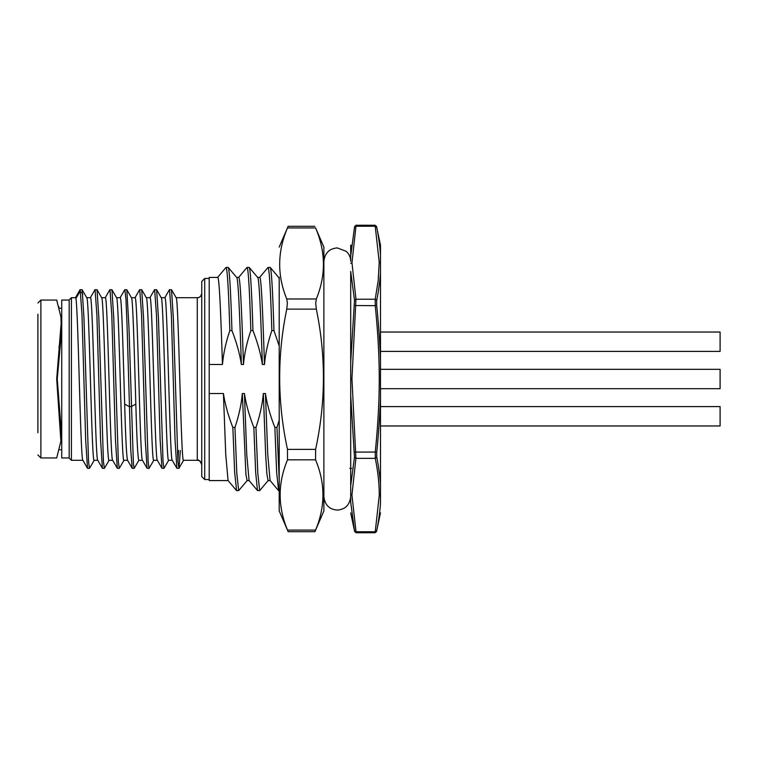 <?xml version="1.0" encoding="UTF-8"?>
<svg xmlns="http://www.w3.org/2000/svg" width="758" height="758" viewBox="0 0 758 758"><rect width="100%" height="100%" fill="white"/><g stroke="black" fill="none" stroke-linecap="round" stroke-linejoin="round"><path stroke-width="1.14" d="M37.9 314.21L37.9 432.714M56.698 300.073L40.875 300.054L40.875 457.946L56.689 457.946L60.896 441.232L56.689 379L61.161 323.173L60.896 316.797L56.679 300.016M59.323 449.75L61.73 449.75M59.323 308.25L61.73 308.25M60.896 441.232L61.512 434.334L57.267 379L61.73 328.972L60.896 316.797M69.177 300.054L61.73 300.054L61.73 457.946L69.177 457.946M71.413 297.695L69.177 299.931L69.177 458.069L71.413 460.305L71.413 297.695L75.506 297.695C77.998 292.777 80.471 465.194 82.954 460.305M161.16 297.695C163.643 292.673 166.125 465.327 168.608 460.305L172.265 460.305M172.331 460.305C169.849 465.327 167.366 292.673 164.884 297.695L161.217 297.695M176.055 297.695C178.537 292.673 181.02 465.327 183.502 460.305L197.279 460.305A4.472 4.472 180 0 1 201.751 464.768L201.751 293.223C200.993 296.387 199.496 297.885 197.279 297.695A4.472 4.472 -0 0 0 201.751 293.232M176.112 297.695L197.279 297.695L197.279 460.305C198.71 459.395 200.197 460.892 201.751 464.777M71.413 460.305L82.897 460.305M86.687 297.695C89.169 292.806 91.642 465.223 94.134 460.305L97.791 460.305M97.848 460.305C95.366 465.194 92.893 292.777 90.401 297.695L86.744 297.695M101.581 297.695C104.064 292.806 106.537 465.223 109.029 460.305L112.686 460.305M112.743 460.305C110.261 465.194 107.788 292.777 105.296 297.695L101.638 297.695M116.476 297.695C118.959 292.806 121.432 465.223 123.924 460.305L127.581 460.305M127.638 460.305C126.643 458.202 125.657 439.479 124.663 404.128C123.166 354.062 121.687 295.715 120.19 297.695L116.533 297.695M131.371 297.695C132.858 295.677 134.346 354.194 135.834 404.128C136.828 439.517 137.823 458.249 138.818 460.305L142.476 460.305M142.542 460.305C140.05 465.327 137.568 292.673 135.085 297.695L131.428 297.695M146.266 297.695C148.748 292.673 151.23 465.327 153.713 460.305L157.37 460.305M157.437 460.305C154.954 465.327 152.462 292.673 149.989 297.695L146.322 297.695M204.726 278.461L201.751 281.436L201.751 476.564L204.726 479.539L204.726 278.461L209.199 278.461M204.726 479.539L209.199 479.539M209.199 364.484L209.199 277.419L217.698 277.419C219.289 276.414 220.872 315.821 222.464 364.484L209.199 364.484L209.199 393.516L223.421 393.516C225.069 404.26 228.205 415.555 232.848 427.417L234.658 472.424L236.591 490.597L238.694 490.597L236.818 473.494L234.942 427.417C238.912 415.64 241.376 404.346 242.323 393.516L245.905 474.186L247.089 480.581L249.136 480.581M217.565 277.494L225.979 267.479L228.196 267.403C229.447 269.223 230.697 290.286 231.948 330.583L229.845 330.583C225.875 342.351 223.411 353.654 222.464 364.484M278.66 277.419L279.2 277.267L279.2 479.596L276.945 427.417L274.851 427.417L276.661 472.424L278.603 490.587M236.657 277.419L238.694 277.419C240.286 276.414 241.878 315.821 243.47 364.484L241.366 364.484C239.727 353.74 236.581 342.436 231.948 330.583M238.571 277.494L246.975 267.479L249.192 267.403C250.443 269.232 251.694 290.286 252.945 330.583L250.851 330.583C246.881 342.36 244.417 353.664 243.47 364.484M257.663 277.419L259.7 277.419C261.292 276.414 262.884 315.821 264.476 364.484L262.363 364.484C260.724 353.74 257.587 342.445 252.945 330.583M259.568 277.494L267.981 267.479L270.199 267.403C271.449 269.232 272.7 290.286 273.951 330.583L271.847 330.583C267.877 342.36 265.423 353.654 264.476 364.484M279.2 277.267L279.2 510.911L288.135 531.652M287.528 530.098L288.144 531.68L314.93 531.699L315.565 530.098C325.39 506.676 325.39 483.244 315.565 459.822L287.528 459.822C277.712 483.244 277.712 506.666 287.528 530.098L315.565 530.098M314.94 531.68L323.884 510.911L323.884 247.089L315.603 227.94C325.76 251.665 325.997 275.344 316.323 298.984L286.77 298.984L287.386 303.276L286.77 309.122C277.087 355.796 277.333 402.555 287.49 449.38L287.528 459.822M286.77 298.984C277.087 275.344 277.333 251.665 287.49 227.94L315.603 227.94M314.93 226.301L288.154 226.301L287.49 227.94M279.2 247.089L288.135 226.348M316.323 298.984L315.707 303.276L316.323 309.122L286.77 309.122M287.49 449.38L315.603 449.38C325.769 402.545 326.006 355.796 316.323 309.122M315.603 449.38L315.565 459.822M350.698 512.891L354.668 531.576L354.507 530.761L355.966 531.746L375.229 531.746L375.058 532.751L356.127 532.751L354.668 531.576L356.127 532.751L351.939 494.965L355.919 458.363L351.939 378.801L355.966 299.221L351.968 262.732L355.966 226.235L356.127 225.249L375.058 225.249L376.518 226.424L376.679 227.22L375.219 226.235L375.058 225.249L376.518 226.424L380.488 245.109L380.488 256.052C380.507 250.301 378.034 232.554 376.679 227.22M380.488 512.891L376.679 530.771C378.005 525.484 380.488 507.86 380.488 502.184L380.488 502.128M380.488 484.902L380.488 485.689C380.478 480.041 378.043 462.494 376.726 457.245L376.726 452.071C378.005 441.8 380.488 406.733 380.488 395.439L380.488 502.184M380.488 394.198L380.488 388.513M380.488 387.679L380.488 378.517M380.488 378.043L380.488 293.204M380.488 425.968L720.1 425.968L720.1 406.601L380.488 406.601M380.488 351.399L720.1 351.399L720.1 332.032L380.488 332.032M380.488 394.444L380.488 388.683L720.1 388.683L720.1 369.317L380.488 369.317L380.488 354.64M380.488 461.565L380.488 395.382M376.679 305.521L376.679 300.358C378.015 295.023 380.507 277.229 380.488 271.459L380.488 362.514C380.478 351.106 378.005 316.039 376.679 305.521L375.229 305.673L375.219 299.221L376.679 300.358M380.488 271.459L380.488 256.052M380.488 395.439L380.488 362.514M351.56 245.459L350.698 255.816L350.698 245.109L350.698 256.043L354.507 227.229L355.966 226.235L375.219 226.235L379.218 262.116L378.195 280.687L375.219 299.221L355.966 299.221L354.507 300.358L350.698 271.459L350.698 362.561L354.507 300.358M376.679 530.771L375.229 531.746L379.246 495.675C379.303 484.04 377.977 471.599 375.276 458.363L375.267 451.929C380.582 398.964 380.573 358.638 375.229 305.673L354.507 305.521M323.884 483.263L323.884 488.455M350.698 256.043L350.698 261.33C350.613 257.313 349.106 253.968 346.188 251.296L337.291 247.923C329.36 248.539 324.888 253.001 323.884 261.33L323.884 496.67C324.888 504.999 329.36 509.461 337.291 510.077C345.231 509.461 349.694 504.999 350.698 496.67L350.698 378.801L350.698 485.689L354.469 457.235L350.698 395.439M354.507 227.229L356.127 225.249L354.668 226.424M350.698 362.561L350.698 378.801L351.939 378.801M350.698 485.689L350.698 501.957M354.507 530.761L350.698 502.184M323.884 354.071L323.884 351.38M279.2 510.911L279.2 479.596M279.2 480.828L279.2 479.606M270.199 267.403L278.726 277.494L279.2 279.086M268.095 267.403C269.346 269.232 270.597 290.286 271.847 330.583M257.597 277.419C259.189 276.414 260.771 315.821 262.363 364.484M247.099 267.403C248.349 269.232 249.6 290.286 250.851 330.583M257.72 277.494L249.192 267.403M236.591 277.419C238.183 276.414 239.774 315.821 241.366 364.484M268.228 480.506L259.7 490.597L257.824 473.494L255.948 427.417L253.845 427.417L255.664 472.424L257.483 490.521L249.069 480.506L246.748 454.487L244.427 393.516L242.323 393.516M278.48 490.521L270.075 480.506L267.754 454.487L265.433 393.516L263.32 393.516L265.707 455.795L266.901 474.186L268.095 480.581L270.132 480.581M257.483 490.521L259.7 490.597M236.723 277.494L228.196 267.403M265.433 393.516C267.072 404.26 270.208 415.555 274.851 427.417M279.2 345.913L273.951 330.583M247.222 480.506L238.694 490.597M244.427 393.516C246.066 404.26 249.211 415.555 253.845 427.417M255.948 427.417C259.918 415.64 262.372 404.346 263.32 393.516M276.945 427.417L279.2 420.226M226.092 267.403C227.343 269.223 228.594 290.286 229.845 330.583M234.942 427.417L232.848 427.417M236.477 490.521L228.063 480.506L225.742 454.487L223.421 393.516M209.199 393.516L209.199 480.581L209.199 393.516M120.077 297.799L124.738 289.727L126.823 289.727L129.002 328.138L133.417 464L134.157 468.368L138.932 460.201M134.971 297.799L139.633 289.727L141.718 289.727L143.546 318L148.142 461.755L149.051 468.368L153.827 460.201M149.866 297.799L154.528 289.727L156.612 289.727L158.45 318.038L163.036 461.774L163.955 468.368L168.731 460.201M164.761 297.799L169.432 289.727L171.507 289.727L173.345 318L177.931 461.755L178.954 468.273L180.366 450.498M124.852 289.632L125.97 299.363L127.088 326.461L130.755 450.091L132.195 468.273L134.157 468.368M139.747 289.632L141.575 315.072L145.252 439.962L147.08 468.273L149.051 468.368M154.641 289.632L156.48 315.091L160.146 439.991L161.985 468.273L163.955 468.368M169.536 289.632L171.374 315.082L175.041 439.972L176.879 468.273L178.841 468.368M177.912 461.575L178.509 450.498M75.393 297.799L80.054 289.727L82.139 289.727L83.967 318.009L88.553 461.755L89.472 468.368L94.248 460.201M90.287 297.799L94.949 289.727L97.033 289.727L98.862 318.019L103.448 461.764L104.367 468.368L109.143 460.201M105.182 297.799L109.844 289.727L111.928 289.727L113.757 318.028L118.352 461.764L119.262 468.368L124.037 460.201M80.736 292.181L81.457 292.181L82.812 294.455M80.168 289.632L81.997 315.091L85.673 439.981L87.502 468.273L89.472 468.368M95.063 289.632L96.891 315.072L100.568 439.972L102.396 468.273L104.367 468.368M109.957 289.632L111.796 315.101L115.462 440L117.291 468.273L119.262 468.368M75.847 298.5L79.599 292.181M58.764 306.611L58.934 307.085M380.488 262.723L379.218 262.116M376.726 457.245L375.276 458.363L355.919 458.363L354.469 457.235M354.469 452.071L376.726 452.071M375.058 532.751L376.518 531.576L375.058 532.751M379.246 495.675L380.488 495.097M351.968 262.732L350.698 263.348M351.939 494.965L350.698 494.387M124.663 404.128L129.315 406.62L131.181 406.62L135.834 404.128M61.73 328.972L61.161 323.173M58.934 411.566L59.494 408.107M56.689 379L57.267 379M58.934 346.434L59.494 349.893M350.698 363.906L350.698 363.253M40.875 457.946L37.9 454.961M349.77 468.368L351.627 468.368M278.603 490.597L279.2 490.597M209.199 480.581L228.13 480.581M141.718 289.727L146.379 297.799M156.612 289.727L161.283 297.799M171.507 289.727L176.178 297.799M178.954 468.273L183.626 460.201M127.524 460.201L132.186 468.273M147.08 468.273L142.419 460.201M161.985 468.273L157.313 460.201M176.879 468.273L172.208 460.201M82.139 289.727L86.8 297.799M97.033 289.727L101.695 297.799M111.928 289.727L116.59 297.799M126.823 289.727L131.485 297.799M112.629 460.201L117.291 468.273M97.735 460.201L102.396 468.273M82.84 460.201L87.502 468.273M40.875 300.054L37.9 303.039"/></g></svg>
